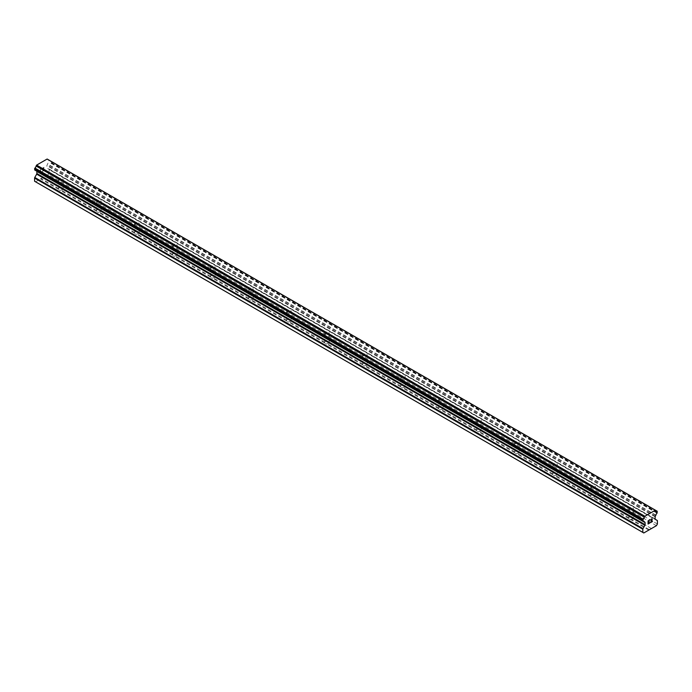 <?xml version="1.0" encoding="UTF-8"?>
<svg xmlns="http://www.w3.org/2000/svg" width="692" height="692" viewBox="0 0 692 692"><rect width="100%" height="100%" fill="white"/><g stroke="black" fill="none" stroke-linecap="round" stroke-linejoin="round"><path stroke-width="0.52" stroke-dasharray="3.46 2.59" d="M629.521 509.606A2.24 1.297 180 0 1 628.864 508.689A2.24 1.297 180 0 1 630.248 507.496A2.24 1.297 180 0 1 632.687 507.772A2.24 1.297 180 0 1 633.344 508.689A2.24 1.297 180 0 1 631.96 509.883A2.24 1.297 180 0 1 629.521 509.606M632.687 517.434A2.24 1.297 0 0 0 631.588 517.08L630.879 516.673A2.24 1.297 0 0 0 628.881 517.832L628.916 518.619A2.24 1.297 0 0 0 629.521 519.26A2.24 1.297 0 0 0 630.628 519.606L631.329 519.251A2.24 1.297 0 0 0 633.336 518.092L633.292 518.066A2.24 1.297 0 0 0 632.687 517.434M591.513 487.652A2.24 1.297 180 0 1 590.856 486.744A2.24 1.297 180 0 1 592.24 485.55A2.24 1.297 180 0 1 594.679 485.827A2.24 1.297 180 0 1 595.336 486.744A2.24 1.297 180 0 1 593.952 487.938A2.24 1.297 180 0 1 591.513 487.652M594.679 495.481A2.24 1.297 0 0 0 593.572 495.135L592.871 494.728A2.24 1.297 0 0 0 590.864 495.879L590.907 496.674A2.24 1.297 0 0 0 591.513 497.314A2.24 1.297 0 0 0 592.611 497.66L593.321 497.297A2.24 1.297 0 0 0 595.319 496.147L595.284 496.121A2.24 1.297 0 0 0 594.679 495.481M553.496 465.707A2.24 1.297 180 0 1 552.839 464.79A2.24 1.297 180 0 1 554.223 463.597A2.24 1.297 180 0 1 556.662 463.882A2.24 1.297 180 0 1 557.319 464.79A2.24 1.297 180 0 1 555.936 465.993A2.24 1.297 180 0 1 553.496 465.707M556.662 473.536A2.24 1.297 0 0 0 555.564 473.19L554.854 472.783A2.24 1.297 0 0 0 552.847 473.933L552.891 474.729A2.24 1.297 0 0 0 553.496 475.369A2.24 1.297 0 0 0 554.595 475.715L555.304 475.352A2.24 1.297 0 0 0 557.311 474.193L557.268 474.176A2.24 1.297 0 0 0 556.662 473.536M515.479 443.762A2.24 1.297 180 0 1 514.822 442.845A2.24 1.297 180 0 1 516.206 441.652A2.24 1.297 180 0 1 518.645 441.928A2.24 1.297 180 0 1 519.303 442.845A2.24 1.297 180 0 1 517.919 444.039A2.24 1.297 180 0 1 515.479 443.762M518.645 451.591A2.24 1.297 0 0 0 517.547 451.245L516.837 450.829A2.24 1.297 0 0 0 514.839 451.988L514.874 452.784A2.24 1.297 0 0 0 515.479 453.416A2.24 1.297 0 0 0 516.578 453.77L517.287 453.407A2.24 1.297 0 0 0 519.294 452.248L519.251 452.222A2.24 1.297 0 0 0 518.645 451.591M477.463 421.817A2.24 1.297 180 0 1 476.814 420.9A2.24 1.297 180 0 1 478.189 419.707A2.24 1.297 180 0 1 480.637 419.983A2.24 1.297 180 0 1 481.286 420.9A2.24 1.297 180 0 1 479.911 422.094A2.24 1.297 180 0 1 477.463 421.817M480.637 429.645A2.24 1.297 0 0 0 479.53 429.291L478.821 428.884A2.24 1.297 0 0 0 476.823 430.043L476.866 430.831A2.24 1.297 0 0 0 477.463 431.471A2.24 1.297 0 0 0 478.57 431.817L479.279 431.462A2.24 1.297 0 0 0 481.277 430.303L481.234 430.277A2.24 1.297 0 0 0 480.637 429.645M439.455 399.864A2.24 1.297 180 0 1 438.797 398.955A2.24 1.297 180 0 1 440.181 397.753A2.24 1.297 180 0 1 442.62 398.038A2.24 1.297 180 0 1 443.278 398.955A2.24 1.297 180 0 1 441.894 400.149A2.24 1.297 180 0 1 439.455 399.864M442.62 407.692A2.24 1.297 0 0 0 441.513 407.346L440.813 406.939A2.24 1.297 0 0 0 438.806 408.09L438.849 408.885A2.24 1.297 0 0 0 439.455 409.526A2.24 1.297 0 0 0 440.553 409.872L441.262 409.508A2.24 1.297 0 0 0 443.261 408.358L443.226 408.332A2.24 1.297 0 0 0 442.62 407.692M401.438 377.918A2.24 1.297 180 0 1 400.78 377.002A2.24 1.297 180 0 1 402.164 375.808A2.24 1.297 180 0 1 404.604 376.093A2.24 1.297 180 0 1 405.261 377.002A2.24 1.297 180 0 1 403.877 378.195A2.24 1.297 180 0 1 401.438 377.918M404.604 385.747A2.24 1.297 0 0 0 403.505 385.401L402.796 384.986A2.24 1.297 0 0 0 400.789 386.145L400.832 386.94A2.24 1.297 0 0 0 401.438 387.572A2.24 1.297 0 0 0 402.536 387.927L403.246 387.563A2.24 1.297 0 0 0 405.252 386.404L405.209 386.387A2.24 1.297 0 0 0 404.604 385.747M363.421 355.973A2.24 1.297 180 0 1 362.764 355.057A2.24 1.297 180 0 1 364.148 353.863A2.24 1.297 180 0 1 366.587 354.14A2.24 1.297 180 0 1 367.244 355.057A2.24 1.297 180 0 1 365.86 356.25A2.24 1.297 180 0 1 363.421 355.973M366.587 363.802A2.24 1.297 0 0 0 365.488 363.447L364.779 363.041A2.24 1.297 0 0 0 362.781 364.2L362.816 364.995A2.24 1.297 0 0 0 363.421 365.627A2.24 1.297 0 0 0 364.528 365.973L365.229 365.618A2.24 1.297 0 0 0 367.236 364.459L367.192 364.433A2.24 1.297 0 0 0 366.587 363.802M325.413 334.028A2.24 1.297 180 0 1 324.756 333.112A2.24 1.297 180 0 1 326.14 331.918A2.24 1.297 180 0 1 328.579 332.195A2.24 1.297 180 0 1 329.236 333.112A2.24 1.297 180 0 1 327.852 334.305A2.24 1.297 180 0 1 325.413 334.028M328.579 341.848A2.24 1.297 0 0 0 327.472 341.502L326.771 341.095A2.24 1.297 0 0 0 324.764 342.255L324.808 343.042A2.24 1.297 0 0 0 325.413 343.682A2.24 1.297 0 0 0 326.512 344.028L327.221 343.665A2.24 1.297 0 0 0 329.219 342.514L329.184 342.488A2.24 1.297 0 0 0 328.579 341.848M287.396 312.075A2.24 1.297 180 0 1 286.739 311.166A2.24 1.297 180 0 1 288.123 309.964A2.24 1.297 180 0 1 290.562 310.25A2.24 1.297 180 0 1 291.22 311.166A2.24 1.297 180 0 1 289.836 312.36A2.24 1.297 180 0 1 287.396 312.075M290.562 319.903A2.24 1.297 0 0 0 289.464 319.557L288.754 319.15A2.24 1.297 0 0 0 286.748 320.301L286.791 321.097A2.24 1.297 0 0 0 287.396 321.737A2.24 1.297 0 0 0 288.495 322.083L289.204 321.719A2.24 1.297 0 0 0 291.211 320.569L291.168 320.543A2.24 1.297 0 0 0 290.562 319.903M249.38 290.13A2.24 1.297 180 0 1 248.722 289.213A2.24 1.297 180 0 1 250.106 288.019A2.24 1.297 180 0 1 252.545 288.305A2.24 1.297 180 0 1 253.203 289.213A2.24 1.297 180 0 1 251.819 290.406A2.24 1.297 180 0 1 249.38 290.13M252.545 297.958A2.24 1.297 0 0 0 251.447 297.612L250.738 297.197A2.24 1.297 0 0 0 248.739 298.356L248.774 299.152A2.24 1.297 0 0 0 249.38 299.783A2.24 1.297 0 0 0 250.487 300.138L251.187 299.774A2.24 1.297 0 0 0 253.194 298.615L253.151 298.598A2.24 1.297 0 0 0 252.545 297.958M211.363 268.185A2.24 1.297 180 0 1 210.714 267.268A2.24 1.297 180 0 1 212.089 266.074A2.24 1.297 180 0 1 214.537 266.351A2.24 1.297 180 0 1 215.186 267.268A2.24 1.297 180 0 1 213.811 268.461A2.24 1.297 180 0 1 211.363 268.185M214.537 276.013A2.24 1.297 0 0 0 213.43 275.658L212.721 275.252A2.24 1.297 0 0 0 210.723 276.411L210.766 277.207A2.24 1.297 0 0 0 211.363 277.838A2.24 1.297 0 0 0 212.47 278.184L213.179 277.829A2.24 1.297 0 0 0 215.177 276.67L215.134 276.644A2.24 1.297 0 0 0 214.537 276.013M173.355 246.231A2.24 1.297 180 0 1 172.697 245.323A2.24 1.297 180 0 1 174.081 244.129A2.24 1.297 180 0 1 176.521 244.406A2.24 1.297 180 0 1 177.178 245.323A2.24 1.297 180 0 1 175.794 246.516A2.24 1.297 180 0 1 173.355 246.231M176.521 254.059A2.24 1.297 0 0 0 175.422 253.713L174.713 253.307A2.24 1.297 0 0 0 172.706 254.466L172.749 255.253A2.24 1.297 0 0 0 173.355 255.893A2.24 1.297 0 0 0 174.453 256.239L175.162 255.876A2.24 1.297 0 0 0 177.161 254.725L177.126 254.699A2.24 1.297 0 0 0 176.521 254.059M135.338 224.286A2.24 1.297 180 0 1 134.68 223.369A2.24 1.297 180 0 1 136.065 222.175A2.24 1.297 180 0 1 138.504 222.461A2.24 1.297 180 0 1 139.161 223.369A2.24 1.297 180 0 1 137.777 224.571A2.24 1.297 180 0 1 135.338 224.286M138.504 232.114A2.24 1.297 0 0 0 137.405 231.768L136.696 231.362A2.24 1.297 0 0 0 134.689 232.512L134.732 233.308A2.24 1.297 0 0 0 135.338 233.948A2.24 1.297 0 0 0 136.436 234.294L137.146 233.931A2.24 1.297 0 0 0 139.153 232.772L139.109 232.754A2.24 1.297 0 0 0 138.504 232.114M97.321 202.341A2.24 1.297 180 0 1 96.664 201.424A2.24 1.297 180 0 1 98.048 200.23A2.24 1.297 180 0 1 100.487 200.516A2.24 1.297 180 0 1 101.144 201.424A2.24 1.297 180 0 1 99.76 202.618A2.24 1.297 180 0 1 97.321 202.341M100.487 210.169A2.24 1.297 0 0 0 99.389 209.823L98.679 209.408A2.24 1.297 0 0 0 96.681 210.567L96.716 211.363A2.24 1.297 0 0 0 97.321 211.994A2.24 1.297 0 0 0 98.428 212.349L99.129 211.986A2.24 1.297 0 0 0 101.136 210.826L101.093 210.8A2.24 1.297 0 0 0 100.487 210.169M59.313 180.396A2.24 1.297 180 0 1 58.656 179.479A2.24 1.297 180 0 1 60.04 178.285A2.24 1.297 180 0 1 62.479 178.562A2.24 1.297 180 0 1 63.136 179.479A2.24 1.297 180 0 1 61.752 180.673A2.24 1.297 180 0 1 59.313 180.396M62.479 188.224A2.24 1.297 0 0 0 61.372 187.869L60.671 187.463A2.24 1.297 0 0 0 58.664 188.622L58.708 189.418A2.24 1.297 0 0 0 59.313 190.049A2.24 1.297 0 0 0 60.412 190.395L61.121 190.04A2.24 1.297 0 0 0 63.119 188.881L63.084 188.855A2.24 1.297 0 0 0 62.479 188.224M649.01 521.811L648.248 522.244M649.65 522.91L648.248 523.714M649.65 519.969L648.067 520.877L648.067 524.026M650.748 520.133L651.803 518.723M652.452 521.292L650.964 522.149M652.149 519.156L650.584 522.572M43.752 167.68L43.752 168.935L43.752 167.68L42.35 168.493L43.752 167.68M43.752 168.935L42.982 169.376L43.752 168.943M42.982 169.592L43.752 169.151L42.991 169.592M43.752 169.151L43.752 170.414L43.752 169.151M43.752 170.414L42.35 171.218L43.752 170.414M42.35 171.434L43.933 170.517L43.933 167.36L42.35 168.277L43.933 167.36L43.933 170.517L42.35 171.434M40.404 169.402L40.404 172.559L40.404 169.402M40.404 172.559L40.586 169.704L40.404 172.559M35.56 181.814L48.206 174.514L49.175 172.836L49.175 169.67A0.9 0.519 120 0 0 48.985 169.263L47.082 168.147A0.9 0.519 -60 0 1 46.9 167.741L46.9 165.682A0.9 0.519 -60 0 1 47.091 165.051L47.67 164.021A2.154 1.246 -60 0 1 48.829 162.014L48.976 160.068M34.695 169.972L34.946 170.033A2.154 1.246 -60 0 1 35.69 170.076A2.154 1.246 -60 0 1 36.096 170.699L36.685 171.062A0.9 0.519 -60 0 1 36.814 171.192M48.907 160.051L48.821 160.06A2.154 1.246 -60 0 1 48.077 160.016A2.154 1.246 -60 0 1 47.662 159.359L47.142 159.03M96.716 211.363L60.412 190.395M134.732 233.308L98.428 212.349M172.749 255.253L136.436 234.294M210.766 277.207L174.453 256.239M248.774 299.152L212.47 278.184M286.791 321.097L250.487 300.138M324.808 343.042L288.495 322.083M362.816 364.995L326.512 344.028M400.832 386.94L364.528 365.973M438.849 408.885L402.536 387.927M476.866 430.831L440.553 409.872M514.874 452.784L478.57 431.817M552.891 474.729L516.578 453.77M590.907 496.674L554.595 475.715M628.916 518.619L592.611 497.66M648.776 530.089L630.628 519.606M58.708 189.418L40.551 178.934M96.681 210.567L61.121 190.04M98.679 209.408L99.389 209.823M134.689 232.512L99.129 211.986M136.696 231.362L101.136 210.826M137.405 231.768L101.093 210.8M172.706 254.466L137.146 233.931M174.713 253.307L139.153 232.772M175.422 253.713L139.109 232.754M210.723 276.411L175.162 255.876M212.721 275.252L177.161 254.725M213.43 275.658L177.126 254.699M248.739 298.356L213.179 277.829M250.738 297.197L215.177 276.67L215.186 267.268M251.447 297.612L215.134 276.644M286.748 320.301L251.187 299.774M288.754 319.15L253.194 298.615M289.464 319.557L253.151 298.598M324.764 342.255L289.204 321.719M326.771 341.095L291.211 320.569L291.22 311.166M327.472 341.502L291.168 320.543M362.781 364.2L327.221 343.665M364.779 363.041L329.219 342.514M365.488 363.447L329.184 342.488M400.789 386.145L365.229 365.618M402.796 384.986L367.236 364.459L367.244 355.057M403.505 385.401L367.192 364.433M438.806 408.09L403.246 387.563M440.813 406.939L405.252 386.404L405.261 377.002M441.513 407.346L405.209 386.387M476.823 430.043L441.262 409.508M478.821 428.884L443.261 408.358L443.278 398.955M479.53 429.291L443.226 408.332M514.839 451.988L479.279 431.462M516.837 450.829L481.277 430.303L481.286 420.9M517.547 451.245L481.234 430.277M552.847 473.933L517.287 453.407M554.854 472.783L519.294 452.248L519.303 442.845M555.564 473.19L519.251 452.222M590.864 495.879L555.304 475.352M592.871 494.728L557.311 474.193L557.319 464.79M593.572 495.135L557.268 474.176M628.881 517.832L593.321 497.297M630.879 516.673L595.319 496.147L595.336 486.744M631.588 517.08L595.284 496.121M61.372 187.869L43.224 177.394M656.44 525.669L48.206 174.514M651.449 528.55L633.292 518.066M60.671 187.463L42.887 177.195M58.664 188.622L40.889 178.354M657.4 523.991L49.175 172.836M655.774 515.41L47.549 164.255M655.904 515.177L47.67 164.021M657.305 511.284L49.08 160.129M655.895 510.558L48.821 160.06M655.886 510.514L47.662 159.359M655.843 510.462L47.618 159.307M36.226 170.794L643.153 521.197L36.096 170.699M644.451 521.95L36.685 171.062L644.347 521.889M649.113 529.51L631.329 519.251M651.111 528.359L633.336 518.092L633.344 508.689M657.4 520.825L49.175 169.67M657.218 520.419L48.985 169.263M655.315 519.303L47.082 168.147M655.125 518.896L46.9 167.741M655.125 516.837L46.9 165.682M655.315 516.215L47.091 165.051M657.054 513.179L48.829 162.014M657.21 512.988L48.985 161.833M657.305 512.824L49.08 161.668M657.4 512.513L49.175 161.357M657.4 511.483L49.175 160.328M643.171 521.188L34.946 170.033M628.864 508.689L628.864 518.1M590.856 486.744L590.856 496.147M552.839 464.79L552.839 474.202M514.822 442.845L514.822 452.257M476.814 420.9L476.814 430.312M438.797 398.955L438.797 408.358M400.78 377.002L400.78 386.413M362.764 355.057L362.764 364.468M324.756 333.112L324.756 342.523M286.739 311.166L286.739 320.569M248.722 289.213L248.722 298.624M210.714 267.268L210.714 276.679M172.697 245.323L172.697 254.725M134.68 223.369L134.68 232.78M96.664 201.424L96.664 210.835M58.656 179.479L58.656 188.89M63.136 179.479L63.136 188.89M101.144 201.424L101.144 210.835M139.161 223.369L139.161 232.78M177.178 245.323L177.178 254.725M253.203 289.213L253.203 298.624M329.236 333.112L329.236 342.523M656.301 511.18L48.077 160.016M643.915 521.232L35.69 170.076M643.127 521.206L36.166 170.768"/><path stroke-width="1.04" d="M648.248 520.989L648.248 522.244L648.248 520.981L649.65 520.176L648.248 520.989M648.248 522.244L649.01 521.811M649.018 522.019L648.248 522.46L649.01 522.01M648.248 523.723L649.65 522.91M648.067 524.026L649.65 523.117L648.067 524.034L648.067 520.877L649.65 519.969M650.748 520.125L651.276 519.026L652.201 518.792M652.201 519.718L651.821 520.54L652.201 519.718M651.821 520.54L650.973 522.149L651.812 520.531M650.973 522.149L652.452 521.292M650.584 522.572L652.452 521.5L650.584 522.581L652.149 519.433L651.786 518.939L650.93 520.029L651.051 519.502L652.028 518.939M644.33 521.863L643.171 521.188A2.154 1.246 -60 0 1 643.915 521.232A2.154 1.246 -60 0 1 644.33 521.863L644.909 522.218A0.9 0.519 -60 0 1 645.1 522.624L645.1 524.683A0.9 0.519 -60 0 1 644.918 525.306L643.015 528.619A0.9 0.519 -60 0 0 642.825 529.242L642.825 532.408L643.794 532.97L656.44 525.669L657.4 523.991L657.4 520.825A0.9 0.519 -60 0 0 657.218 520.419L655.315 519.303A0.9 0.519 -60 0 1 655.125 518.896L655.125 516.837A0.9 0.519 -60 0 1 655.315 516.215L655.904 515.177A2.154 1.246 -60 0 1 657.054 513.179L657.201 511.224L48.907 160.051M644.347 521.889L642.825 520.92L643.179 519.225A2.154 1.246 -60 0 0 644.338 517.183L644.857 516.258L655.376 510.186L655.886 510.514A2.154 1.246 -60 0 0 656.301 511.18A2.154 1.246 -60 0 0 657.045 511.224L657.201 511.224M36.814 171.192A0.9 0.519 -60 0 1 36.875 171.469L36.875 173.528A0.9 0.519 -60 0 1 36.685 174.15L34.782 177.463A0.9 0.519 120 0 0 34.6 178.086L34.6 181.252L35.56 181.814L643.794 532.97M34.79 170.024L643.015 521.18L34.79 170.024M655.376 510.186L47.142 159.03L36.624 165.103L36.114 166.028A2.154 1.246 -60 0 1 34.955 168.07L34.695 169.972L642.92 521.128M657.045 511.224L655.895 510.558M644.857 516.258L36.624 165.103M644.382 517.08L36.157 165.924M644.338 517.183L36.114 166.028M643.179 519.225L34.955 168.07M643.024 519.407L34.799 168.251M642.825 532.408L34.6 181.252M642.92 519.588L34.695 168.433M642.825 519.9L34.6 168.744M642.825 520.92L34.6 169.765M645.1 522.624L36.875 171.469M645.1 524.683L36.875 173.528M644.918 525.306L36.685 174.15M643.015 528.619L34.782 177.463M642.825 529.242L34.6 178.086M644.39 521.932L643.127 521.206"/></g></svg>
